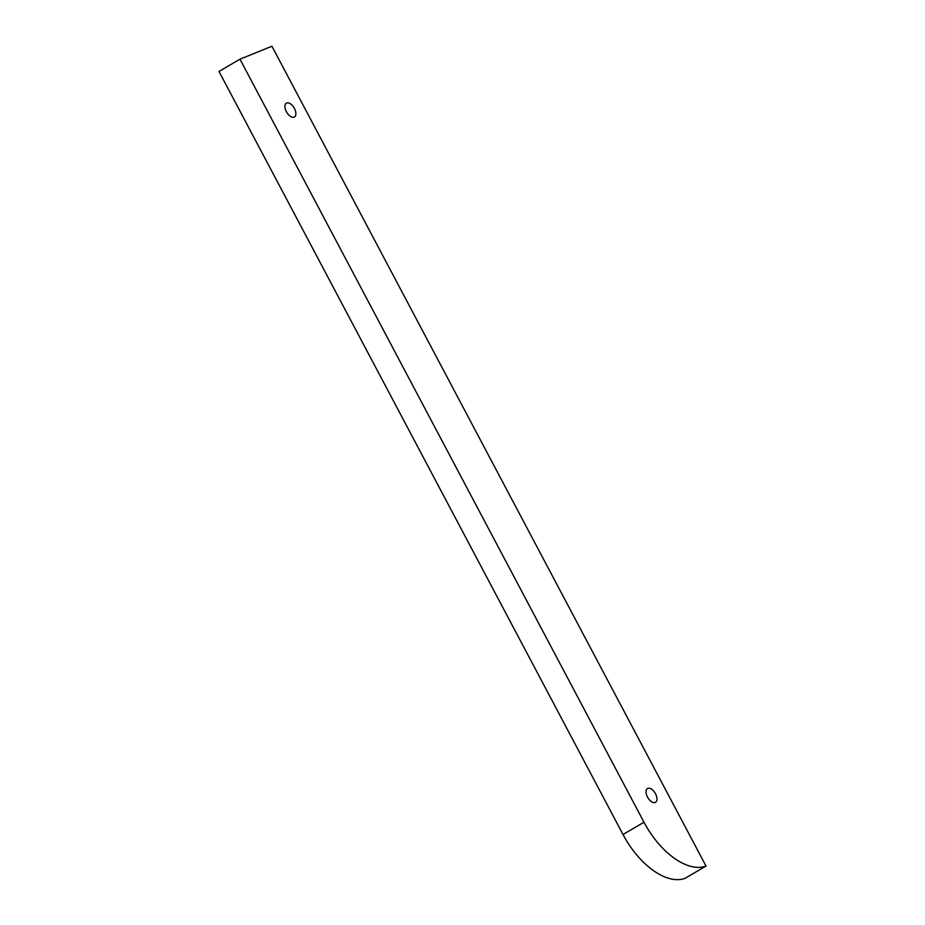 <?xml version="1.0" encoding="UTF-8"?>
<svg xmlns="http://www.w3.org/2000/svg" width="925" height="925" viewBox="0 0 925 925"><rect width="100%" height="100%" fill="white"/><g stroke="black" fill="none" stroke-linecap="round" stroke-linejoin="round"><path stroke-width="1.39" d="M655.524 793.789A7.99 4.313 59.7 0 0 647.465 788.516A7.99 4.313 59.7 0 0 647.477 797.038A7.99 4.313 59.7 0 0 655.536 802.31A7.99 4.313 59.7 0 0 655.524 793.789M294.428 108.456A7.99 4.313 59.7 0 0 286.368 103.184A7.99 4.313 59.7 0 0 286.38 111.705A7.99 4.313 59.7 0 0 294.439 116.978A7.99 4.313 59.7 0 0 294.428 108.456M623.011 834.5L218.994 71.456L239.968 59.177L643.985 822.221L623.011 834.5A64.38 34.711 59.7 0 0 685.032 878.334L706.006 866.054L271.938 46.25L239.968 59.177M706.006 866.054A64.38 34.711 -120.3 0 1 643.985 822.221"/></g></svg>

